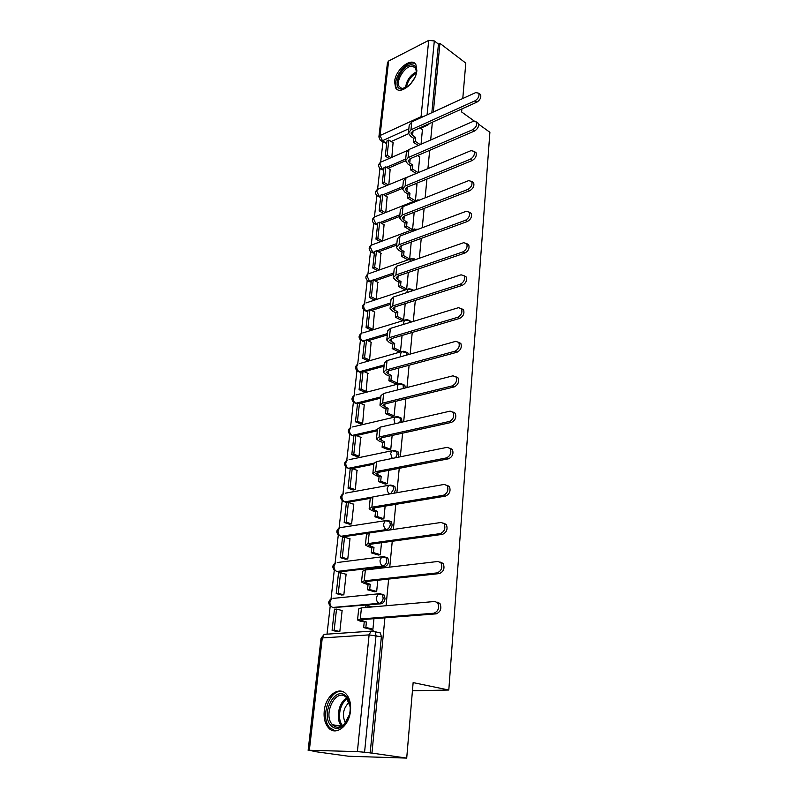 <?xml version="1.0" encoding="UTF-8"?>
<svg xmlns="http://www.w3.org/2000/svg" width="798" height="798" viewBox="0 0 798 798"><rect width="100%" height="100%" fill="white"/><g stroke="black" fill="none" stroke-linecap="round" stroke-linejoin="round"><path stroke-width="1.2" d="M417.683 155.54L425.573 152.109M405.334 387.958L404.815 385.284L402.97 384.407M401.923 422.162L401.584 418.272L399.638 417.394M398.202 457.234L398.89 454.87L398.272 452.017L396.227 451.129M394.052 493.184L395.559 489.553L394.88 486.541L392.885 485.633M375.878 531.987L388.337 530.161C390.392 529.583 391.658 527.887 392.137 525.054L391.399 521.872L389.324 520.964M337.215 571.558L338.711 571.986L384.796 566.53C386.87 566.001 388.147 564.296 388.636 561.413L387.838 558.031L385.703 557.124M333.374 607.597L381.165 603.787C383.259 603.308 384.556 601.592 385.045 598.64L384.187 595.069L382.102 594.151M324.237 710.898C323.579 718.05 324.976 723.676 328.447 727.756C335.599 736.434 349.315 726.05 350.482 710.769C351.07 703.786 349.704 698.3 346.402 694.33C339.15 685.392 325.524 695.766 324.237 710.898M394.591 81.645L395.549 87.7C399.549 95.94 416.067 82.862 416.855 70.603L415.918 64.748C411.798 56.409 395.429 69.556 394.591 81.645M382.95 142.024L380.656 162.213M379.928 168.578L377.574 189.326L376.716 191.121L379.17 196.358L377.045 195.879C374.92 193.465 375.09 191.291 377.554 189.335L418.78 172.428M376.846 195.709L374.432 216.976M373.703 223.4L371.22 245.205M370.491 251.659L367.948 274.013M367.21 280.507L364.606 303.42M363.858 309.963L361.195 333.454M360.447 340.058L357.704 364.137M356.945 370.801L354.142 395.489M353.384 402.212L350.502 427.519M349.733 434.312L346.781 460.266M346.003 467.139L342.98 493.743M342.192 500.695L339.09 527.977M338.282 535.029L335.11 562.999M334.292 570.151L331.04 598.829M330.212 606.101L327.02 634.161M313.714 751.237L309.345 750.27L357.394 751.616L369.105 634.889L322.272 637.941L309.345 750.27M478.64 124.209L489.892 132.288L448.805 690.031L413.135 682.599L406.711 758.1L348.467 756.235L313.694 751.417M429.753 123.411L427.788 125.037L420.516 128.308M408.496 133.725L391.17 141.535M462.78 98.503L465.793 63.112L439.927 43.341L433.344 111.999M406.711 758.1L371.958 753.093L384.905 617.832M386.072 605.742L388.626 579.069M389.763 567.119L392.247 541.253M393.374 529.453L395.778 504.356M396.895 492.685L399.229 468.336M400.327 456.805L402.591 433.164M403.688 421.763L405.883 398.81M406.96 387.539L409.095 365.245M410.162 354.103L412.237 332.447M413.294 321.424L415.309 300.387M416.356 289.494L418.312 269.046M419.339 258.263L421.244 238.383M422.262 227.719L424.117 208.398M425.125 197.844L426.93 179.061M427.928 168.617L429.673 150.343M430.671 140.009L432.366 122.224M461.892 108.907L461.633 111.979L474.221 121.027M378.93 136.657L387.469 62.633L388.616 61.017L428.706 40.389L434.321 40.937L427.07 114.882M439.927 43.341L438.451 44.09L434.321 40.937M377.045 632.166L380.437 632.994L375.09 631.697L376.028 635.497L364.576 752.245L357.394 751.616M364.576 752.245L371.958 753.093M337.414 631.637L339.818 631.587L342.152 610.29L341.474 610.35M341.464 594.979L343.838 594.849L346.123 574.051L345.514 574.121M374.152 591.607L376.656 591.597L377.783 580.236M345.414 559.159L347.778 558.969L350.003 538.64L349.434 538.72M377.833 554.869L380.307 554.81L381.504 542.73M349.285 524.156L351.619 523.907L353.803 504.037L353.265 504.127M381.414 518.999L383.868 518.88L385.135 506.122M353.065 489.952L355.379 489.633L357.005 470.311M384.925 483.947L387.349 483.778L388.686 470.371M356.756 456.496L359.06 456.117L360.656 437.234M388.347 449.693L390.751 449.483L392.147 435.459M360.367 423.788L362.651 423.349L364.227 404.885M391.698 416.217L394.082 415.958L395.529 401.354M363.898 391.788L366.162 391.289L367.708 373.235M394.97 383.489L397.334 383.19L398.84 368.028M367.359 360.467L369.604 359.928L371.12 342.272M398.172 351.489L400.516 351.14L402.072 335.459M370.741 329.823L372.975 329.235L374.462 311.958M401.304 320.178L403.618 319.799L405.224 303.619M374.053 299.829L376.267 299.19L377.723 282.283M404.367 289.544L406.661 289.125L408.317 272.477M377.294 270.452L379.489 269.764L380.925 253.215M407.369 259.569L409.643 259.111L411.229 242.133M412.566 229.684L414.112 213.106M382.661 240.906L384.057 224.757M415.439 200.717L416.935 184.697M385.773 212.477L387.12 196.877M418.252 172.348L419.708 156.867M388.835 184.627L390.132 169.555M476.645 122.303L478.341 123.301C479.099 126.323 477.852 128.897 474.581 131.002L472.725 129.685L408.077 157.625L405.494 160.797L388.107 168.278M474.271 151.64L476.017 152.667C476.825 155.79 475.568 158.393 472.236 160.498L470.351 159.211C473.683 157.106 474.94 154.493 474.142 151.371L471.039 150.623L405.992 177.774L403.399 180.867L402.621 188.348L384.965 195.57M399.688 216.428L381.743 223.41M396.686 245.126L378.432 251.839M393.633 274.432L375.04 280.856M390.501 304.367L371.549 310.492M387.309 334.951L367.958 340.756M384.047 366.202L364.237 371.669M380.716 398.152L360.397 403.259M377.304 430.81L356.397 435.538M373.813 464.217L352.227 468.546L350.053 487.797L348.038 488.176L353.255 490.022M370.212 498.391L346.502 502.511L342.791 501.154C339.888 498.301 340.118 495.748 343.459 493.523L341.953 496.426C341.843 499.139 342.771 500.964 344.716 501.902L371.559 497.214M375.938 532.007L342.651 536.855L340.836 536.286L386.521 529.563C384.546 528.625 383.589 526.72 383.668 523.857L385.235 520.695L387.419 520.366L389.594 521.254L390.322 524.456C389.853 527.279 388.576 528.984 386.521 529.563L388.337 530.161M412.436 690.759L448.805 690.031M370.392 629.233L372.915 629.283L373.963 618.679M421.045 144.229L422.421 129.605M384.407 224.956L379.668 222.213L377.783 222.951L375.968 239.141L380.476 241.724M391.828 157.346L393.075 142.772M381.135 169.376L383.698 170.173M378.152 196.547L380.656 197.325M375.11 224.268L377.544 225.046M372.008 252.567L374.372 253.325M368.846 281.455L371.14 282.203M413.903 258.672L415.469 259.589M365.624 310.961L367.828 311.689M413.843 290.312L412.466 289.774M362.342 341.085L364.447 341.803M411.329 322.023L409.394 320.626L409.883 322.472M358.99 371.858L361.005 372.566M408.476 354.571L407.968 353.035L406.222 352.167M355.549 403.299L357.474 403.988M352.008 435.449L353.873 436.117M348.307 468.207L350.192 468.945L348.038 488.176M344.686 501.892L346.502 502.511M340.985 536.326L342.651 536.855M438.451 44.09L431.848 112.688M381.284 140.947L386.691 143.55M370.182 753.043L381.374 636.784L380.437 632.994M437.124 602.121L439.947 603.448C441.883 608.415 440.626 611.876 436.197 613.842L433.922 613.223C438.361 611.258 439.608 607.787 437.683 602.809L434.86 601.483L361.434 607.886L358.701 608.934L357.574 619.697M372.636 606.909L368.068 605.712L365.873 605.901L365.713 607.517M368.068 605.712L367.908 607.328M433.922 613.223L360.287 618.999L357.544 619.976L360.477 621.273L366.412 622.031L360.716 620.226L362.571 619.567L436.197 613.842M366.412 622.031L365.863 627.428L363.659 627.587L371.11 629.413M372.925 629.163L365.863 627.428M342.123 610.51L336.527 609.093L334.452 609.273L332.088 630.37L337.803 631.727M336.527 609.093L334.172 630.221L332.088 630.37M339.818 631.557L334.172 630.221M364.207 622.201L363.659 627.587M331.379 726.03C319.808 715.577 334.821 684.774 345.933 696.135C349.933 700.425 351.12 706.569 349.514 714.569L343.768 725.242C339.32 729.143 335.19 729.412 331.379 726.03M350.222 706.978L346.292 697.412C336.197 687.038 322.292 714.619 332.497 724.744L332.816 725.073C336.347 728.195 340.177 727.946 344.287 724.325L348.078 718.848M345.474 723.048C341.833 715.207 343.09 708.265 349.245 702.2M342.522 691.567C329.734 688.165 319.439 717.661 329.943 727.876L335.32 730.888M408.077 86.513L400.865 88.967C390.791 87.551 402.89 62.703 412.566 64.937C415.648 65.675 416.895 68.349 416.317 72.957L415.878 74.902M416.436 71.96L415.618 68.289L412.805 66.324C405.823 64.578 395.14 80.718 399.309 86.653L401.983 88.558L405.613 88.079M410.471 84.139L414.551 78.054M413.434 63.152C404.756 61.027 391.539 81.047 396.706 88.388M440.386 562.151L443.179 563.468C444.975 568.246 443.718 571.617 439.399 573.582L437.154 572.894C441.484 570.919 442.74 567.548 440.955 562.77L438.072 561.453L365.364 569.981L362.641 571.238L361.544 581.692M373.973 568.974L371.858 568.356L369.683 568.615L369.594 569.493M371.858 568.356L371.768 569.233M437.154 572.894L364.237 580.824L361.514 582.011L364.387 583.488L368.058 584.515L370.242 584.286L364.636 582.261L366.491 581.463L439.399 573.582M370.242 584.286L369.703 589.552L367.519 589.782L374.791 591.787M376.666 591.478L369.703 589.552M346.093 574.291L340.586 572.725L338.522 572.964L336.207 593.572L341.773 595.059M340.586 572.725L338.282 593.363L336.207 593.572M343.838 594.849L338.282 593.363M368.058 584.515L367.519 589.782M443.658 523.189L446.321 524.505C447.997 529.094 446.73 532.376 442.511 534.351L440.306 533.603C444.526 531.618 445.803 528.326 444.127 523.727L441.204 522.451L369.195 532.994L366.481 534.441L365.414 544.595M440.306 533.603L368.097 543.568L365.384 544.964L368.207 546.61L371.818 547.727L373.983 547.438L368.467 545.204L370.312 544.266L442.511 534.351M373.983 547.438L373.464 552.585L371.299 552.864L378.412 555.049M380.317 554.69L373.464 552.585M349.983 538.889L344.546 537.194L342.502 537.493L340.247 557.632L345.684 559.238M344.546 537.194L342.302 557.363L340.247 557.632M347.738 558.979L342.302 557.363M371.818 547.727L371.299 552.864M446.83 485.204L449.384 486.501C450.94 490.91 449.663 494.112 445.553 496.107L443.389 495.289C447.498 493.294 448.775 490.082 447.219 485.673L444.257 484.416L372.935 496.875L370.232 498.511L369.205 508.376M443.389 495.289L371.868 507.209L369.155 508.785L371.928 510.59L375.489 511.807L377.634 511.458L372.207 509.024L374.043 507.957L445.553 496.107M377.634 511.458L377.125 516.486L374.98 516.825L381.963 519.179M383.878 518.77L377.125 516.486M353.773 504.296L348.417 502.471L346.392 502.82L344.177 522.51L349.514 524.236M348.417 502.471L346.222 522.181L344.177 522.51M351.549 523.917L346.222 522.181M375.489 511.807L374.98 516.825M449.922 448.147L452.366 449.434C453.813 453.683 452.536 456.805 448.516 458.8L446.381 457.922C450.401 455.917 451.678 452.795 450.232 448.536L447.229 447.319L376.586 461.603L373.893 463.419L372.895 473.005M446.381 457.922L375.549 471.688L372.846 473.453L375.569 475.409L379.08 476.715L381.205 476.316L375.868 473.693L377.693 472.496L448.516 458.8M381.205 476.316L380.706 481.224L378.581 481.613L385.434 484.127M387.359 483.668L380.706 481.224M357.484 470.481L352.207 468.536L350.192 468.935M355.28 489.653L350.053 487.797M379.08 476.715L378.581 481.613M452.925 411.997L455.259 413.254C456.616 417.354 455.339 420.396 451.409 422.411L449.304 421.484C453.234 419.469 454.511 416.406 453.164 412.317L450.142 411.13L380.157 427.149L377.474 429.134L376.506 438.451M449.304 421.484L379.14 437.005L376.457 438.94L379.12 441.045L382.581 442.431L384.696 441.972L379.439 439.169L381.254 437.853L451.409 422.411M384.696 441.972L384.207 446.77L382.092 447.219L388.835 449.882M390.761 449.374L384.207 446.77M361.105 437.414L355.908 435.349L353.913 435.798L351.798 454.611L356.925 456.566M355.908 435.349L353.803 454.192L351.798 454.611M358.93 456.147L353.803 454.192M382.581 442.431L382.092 447.219M455.848 376.716L458.082 377.953C459.349 381.893 458.072 384.875 454.232 386.9L452.157 385.923C455.997 383.888 457.284 380.905 456.017 376.955L452.975 375.818L383.648 393.474L380.975 395.628L380.028 404.686M452.157 385.923L382.651 403.11L379.978 405.214L382.601 407.449L386.013 408.915L388.097 408.416L382.92 405.434L384.736 404.017L454.232 386.9M388.097 408.416L387.619 413.095L385.534 413.593L392.157 416.416M394.092 415.858L387.619 413.095M364.656 405.065L359.519 402.89L357.544 403.389L355.479 421.793L360.526 423.848M359.519 402.89L357.464 421.314L355.479 421.793M362.511 423.379L357.464 421.314M386.013 408.915L385.534 413.593M458.69 342.272L460.845 343.479C462.022 347.29 460.745 350.202 456.995 352.247L454.95 351.21C458.7 349.165 459.987 346.242 458.8 342.432L455.738 341.344L387.05 360.566L384.397 362.881L383.479 371.688M454.95 351.21L386.082 369.983L383.419 372.247L385.993 374.621L389.354 376.157L391.429 375.609L386.332 372.466L388.137 370.94L456.995 352.247M391.429 375.609L390.96 380.187L388.895 380.736L395.409 383.688M397.344 383.09L390.96 380.187M368.127 373.424L363.06 371.14L361.105 371.678L359.08 389.683L364.038 391.848M363.06 371.14L361.055 389.165L359.08 389.683M366.013 391.329L361.055 389.165M389.354 376.157L388.895 380.736M461.463 308.636L463.528 309.814C464.636 313.494 463.359 316.357 459.678 318.402L457.663 317.315C461.344 315.26 462.621 312.397 461.513 308.726L458.441 307.689L390.392 328.397L387.738 330.851L386.84 339.419M457.663 317.315L389.434 337.604L386.781 340.018L389.314 342.512L392.636 344.128L394.691 343.529L389.663 340.227L391.459 338.601L459.678 318.402M394.691 343.529L394.232 348.008L392.177 348.596L398.591 351.689M400.526 351.04L394.232 348.008M371.519 342.462L366.531 340.068L364.576 340.656L362.601 358.272L367.489 360.526M366.531 340.068L364.556 357.713L362.601 358.272M369.444 359.978L364.556 357.713M392.636 344.128L392.177 348.596M464.157 275.779L466.142 276.936C467.189 280.487 465.902 283.29 462.311 285.345L460.316 284.218C463.917 282.153 465.204 279.35 464.167 275.789L461.074 274.811L393.643 296.946L391.01 299.539L390.142 307.868M460.316 284.218L392.716 305.943L390.072 308.497L392.566 311.11L395.838 312.786L397.873 312.148L392.925 308.706L394.711 306.981L462.311 285.345M397.873 312.148L397.424 316.527L395.389 317.165L401.713 320.387M403.628 319.699L397.424 316.527M374.851 312.148L369.923 309.664L367.988 310.292L366.053 327.539L370.861 329.883M369.923 309.664L367.998 326.931L366.053 327.539M372.806 329.285L367.998 326.931M395.838 312.786L395.389 317.165M466.78 243.679L468.705 244.796C469.673 248.238 468.406 250.981 464.875 253.056L462.92 251.879C466.441 249.804 467.718 247.051 466.75 243.619L463.658 242.692L396.835 266.173L394.212 268.896L393.364 277.016M462.92 251.879L395.918 274.981L393.294 277.664L395.738 280.397L398.97 282.133L400.985 281.455L397.763 279.709L396.117 277.874L397.893 276.048L464.875 253.056M400.985 281.455L400.556 285.744L398.531 286.422L404.766 289.754M406.671 289.026L400.556 285.744M378.102 282.482L373.235 279.899L371.319 280.567L369.424 297.445L374.162 299.878M373.235 279.899L371.349 296.806L369.424 297.445M376.087 299.25L371.349 296.806M398.97 282.133L398.531 286.422M469.344 212.308L471.199 213.395C472.117 216.717 470.84 219.42 467.389 221.495L465.453 220.288C468.905 218.203 470.182 215.5 469.274 212.168L466.172 211.31L399.948 236.068L397.334 238.921L396.516 246.821M465.453 220.288L399.06 244.687L396.446 247.5L398.85 250.333L402.032 252.138L404.037 251.42L400.855 249.614L399.229 247.699L401.005 245.794L467.389 221.495M404.037 251.42L403.608 255.619L401.603 256.328L407.748 259.789M409.653 259.021L403.608 255.619M381.284 253.425L376.486 250.752L374.581 251.46L372.736 267.988L377.404 270.512M376.486 250.752L374.641 267.31L372.736 267.988M379.309 269.834L374.641 267.31M402.032 252.138L401.603 256.328M471.837 181.635L473.633 182.692C474.491 185.914 473.234 188.567 469.842 190.652L467.927 189.405C471.319 187.311 472.586 184.647 471.728 181.425L468.635 180.627L403 206.612L400.397 209.585L399.599 217.265M414.202 213.166L413.284 212.607M467.927 189.405L402.132 215.041L399.529 217.984L401.893 220.916L405.035 222.782L407.02 222.024L403.878 220.158L402.282 218.173L404.047 216.188L469.842 190.652M407.02 222.024L406.601 226.123L404.616 226.881L410.621 230.413M412.566 229.644L406.601 226.123M379.668 222.213L377.863 238.422L375.968 239.141M382.412 240.996L377.863 238.422M405.035 222.782L404.616 226.881M417.025 184.747L415.449 183.759M470.351 159.211L405.135 186.024L402.541 189.086L404.875 192.119L407.978 194.034L409.943 193.246L406.84 191.321L405.274 189.276L407.03 187.211L472.236 160.498M409.943 193.246L409.534 197.266L407.569 198.054L413.284 201.565M415.259 200.787L409.534 197.266M387.469 197.076L382.791 194.253L380.915 195.021L379.14 210.881L383.419 213.415M382.791 194.253L381.015 210.133L379.14 210.881M385.304 212.667L381.015 210.133M407.978 194.034L407.569 198.054M472.725 129.685C475.987 127.57 477.244 124.997 476.486 121.974L473.394 121.286L408.915 149.535L406.332 152.747L405.574 160.029M419.788 156.917L417.653 155.52M405.494 160.797L407.788 163.919L410.85 165.894L412.805 165.056L409.743 163.081L408.197 160.977L409.953 158.832L474.581 131.002M412.805 165.056L412.406 168.996L410.451 169.824L415.918 173.316M417.873 172.508L412.406 168.996M390.461 169.765L385.843 166.852L383.988 167.66L382.242 183.201L386.292 185.685M385.843 166.852L384.107 182.413L382.242 183.201M388.157 184.907L384.107 182.413M410.85 165.894L410.451 169.824M478.96 93.605L480.615 94.573C481.334 97.506 480.087 100.039 476.875 102.154L475.039 100.797C478.251 98.673 479.498 96.149 478.79 93.206L475.698 92.588L411.778 121.895L409.214 125.206L408.476 132.298M422.491 129.655L419.868 127.87M475.039 100.797L410.96 129.805L408.386 133.086L410.651 136.298L413.673 138.323L415.608 137.456L412.586 135.431L411.07 133.266L412.805 131.052L476.875 102.154M415.608 137.456L415.219 141.316L413.274 142.174L418.222 145.455M420.167 144.608L415.219 141.316M393.394 142.982L388.835 140.009L386.99 140.847L385.284 156.079L389.125 158.523M388.835 140.009L387.14 155.261L385.284 156.079M390.98 157.715L387.14 155.261M413.673 138.323L413.274 142.174M404.446 351.359L406.292 352.217L406.731 355.07M401.145 383.648L403.11 384.506L403.339 388.466M397.773 416.666L399.848 417.534L400.426 420.237L399.688 422.681M394.312 450.451L396.516 451.319L397.135 454.172L395.668 457.743M390.751 485.034L393.095 485.882L393.773 488.905L390.721 493.763M338.093 562.42L383.878 556.565L386.003 557.473L386.801 560.854C386.312 563.747 385.035 565.453 382.95 565.981L336.876 571.458L338.711 571.986M384.796 566.53L382.95 565.981C380.945 565.094 379.978 563.179 380.057 560.246L381.733 556.914L387.838 558.031M334.322 598.271L380.237 593.632L382.322 594.55L383.18 598.131C382.691 601.094 381.394 602.809 379.299 603.288L332.816 607.458L334.681 607.926M381.165 603.787L379.299 603.288C377.255 602.44 376.277 600.525 376.367 597.532L378.152 594.011L384.187 595.069M427.788 125.037L427.139 124.588M408.845 128.737L382.451 140.727L380.317 140.318L378.89 137.007L380.048 135.53L421.055 116.698L428.706 40.389M386.701 143.48L382.451 140.727L380.048 135.53L388.616 61.017M405.673 159.051L386.561 167.311M383.898 168.458L382.232 169.176L380.097 168.727C378.033 166.343 378.192 164.189 380.596 162.253L379.808 163.969L382.232 169.176L383.708 170.104M402.8 186.642L383.399 194.622M380.846 195.67L379.17 196.358L380.666 197.266M399.858 214.802L380.157 222.492M377.723 223.44L376.038 224.098L373.923 223.59C371.738 221.146 371.918 218.941 374.442 216.976L373.564 218.842L376.038 224.098L377.554 224.976M396.855 243.56L376.836 250.951M374.551 251.789L372.846 252.417L370.741 251.869C368.496 249.395 368.676 247.161 371.269 245.176L370.342 247.131L372.846 252.417L374.382 253.265M393.783 272.926L373.414 279.998M371.299 280.726L369.584 281.325L367.489 280.746C365.185 278.233 365.364 275.968 368.038 273.963L367.05 276.018L369.584 281.325L371.14 282.143M390.651 302.931L366.262 310.841L364.177 310.232C361.803 307.679 361.993 305.385 364.736 303.35L363.689 305.504C363.609 307.918 364.467 309.694 366.262 310.841L367.838 311.629M387.449 333.584L362.861 340.985L360.796 340.347C358.352 337.754 358.541 335.429 361.374 333.365L360.257 335.629C360.177 338.083 361.045 339.868 362.861 340.985L364.457 341.744M384.177 364.915L359.389 371.778L357.344 371.12C354.821 368.476 355.01 366.112 357.933 364.028L356.756 366.402C356.666 368.905 357.544 370.701 359.389 371.778L361.005 372.506M380.836 396.935L355.838 403.249L353.823 402.561C351.21 399.868 351.409 397.464 354.432 395.349L353.175 397.843C353.085 400.397 353.973 402.202 355.838 403.249L357.484 403.948M377.414 429.683L352.217 435.409L350.222 434.701C347.519 431.957 347.729 429.514 350.851 427.359L349.514 429.982C349.424 432.586 350.322 434.391 352.217 435.409L353.873 436.067M373.883 463.179L348.507 468.286L346.541 467.558C343.748 464.755 343.968 462.261 347.19 460.077L345.773 462.83C345.674 465.493 346.591 467.309 348.507 468.286L350.242 468.925M391.05 485.064L388.666 485.314L387.19 488.306C387.11 490.989 387.988 492.865 389.833 493.922M387.06 520.416L387.938 520.535M333.005 598.39L333.863 598.151M331.02 606.689C327.769 603.607 328.018 600.884 331.769 598.51L329.933 601.911C329.823 604.804 330.781 606.65 332.816 607.458M337.295 562.52L337.903 562.361M407.678 319.779L409.394 320.626L404.726 320.038L403.638 322.362L403.788 324.327M410.83 288.896L412.805 290.652M412.087 258.492L410.681 258.901L415.489 259.619M416.915 229.096L417.833 229.385M335.03 570.7C331.908 567.697 332.148 565.034 335.749 562.72L334.033 565.942C333.923 568.765 334.871 570.61 336.876 571.458M341.833 527.388L339.649 527.727L338.033 530.79C337.933 533.553 338.861 535.388 340.836 536.286M345.504 493.154L388.666 485.314L394.88 486.541M349.095 459.678L392.018 450.74L390.631 453.583L392.227 458.441M394.232 450.451L392.018 450.74L398.272 452.017M352.626 426.94L395.289 416.955L393.993 419.648L395 423.748M397.364 416.626L395.289 416.955L401.584 418.272M356.078 394.92L398.501 383.928L397.284 386.491L397.893 389.853M400.426 383.569L398.501 383.928L404.815 385.284M359.469 363.589L401.643 351.629L400.496 354.063L400.835 356.716M403.429 351.25L401.643 351.629L407.968 353.035M362.791 332.936L406.372 319.649M366.043 302.921L407.738 289.135L406.741 292.647M409.254 288.736L407.738 289.135L413.643 290.382M369.245 273.534L410.681 258.901L409.703 261.654M372.387 244.757L413.573 229.305L412.666 231.3M414.86 228.896L413.573 229.305L417.673 229.445M375.469 216.567L416.406 200.328L415.668 201.595M417.583 199.929L419.578 200.049M378.501 188.946L377.554 189.335M420.267 171.56L421.075 171.48M381.474 161.874L407.299 150.563M325.245 634.28L324.227 634.35L321.055 638.23M373.065 630.779L375.09 631.697L371.02 631.168L373.065 630.779M381.374 636.784L369.105 634.889L371.02 631.168L324.227 634.35L322.272 637.941L321.045 638.34L308.128 750.32M423.997 116.289L421.055 116.698L421.055 117.635M362.681 621.103L362.841 619.547M360.287 618.999L361.434 607.886M332.497 724.744L341.724 726.23C335.22 719.746 338.551 701.781 346.891 698.031M347.529 698.829C339.749 702.679 336.676 719.317 342.651 725.661M405.524 88.119C406.352 80.708 409.982 75.291 416.436 71.86M416.307 72.997C410.78 76.259 407.509 81.127 406.501 87.59M366.571 583.258L366.761 581.433M364.237 580.824L365.364 569.981M370.372 546.311L370.581 544.226M368.097 543.568L369.195 532.994M374.072 510.241L374.312 507.907M371.868 507.209L372.935 496.875M377.693 475.01L377.953 472.446M375.549 471.688L376.586 461.603M381.235 440.586L381.514 437.803M379.14 437.005L380.157 427.149M384.686 406.94L384.995 403.948M382.651 403.11L383.648 393.474M388.067 374.062L388.397 370.871M386.082 369.983L387.05 360.566M391.369 341.913L391.718 338.522M389.434 337.604L390.392 328.397M394.601 310.462L394.97 306.901M392.716 305.943L393.643 296.946M397.763 279.709L398.142 275.968M395.918 274.981L396.835 266.173M400.855 249.614L401.254 245.704M399.06 244.687L399.948 236.068M403.878 220.158L404.297 216.088M402.132 215.041L403 206.612M406.84 191.321L407.269 187.111M405.135 186.024L405.992 177.774M409.743 163.081L410.192 158.732M408.077 157.625L408.915 149.535M412.586 135.431L413.045 130.942M410.96 129.805L411.778 121.895M330.073 728.015L328.447 727.756M391.399 521.872L385.235 520.695L339.649 527.727C336.177 530.002 335.948 532.605 338.951 535.528M411.06 321.484L409.394 320.626M439.947 603.448L437.683 602.809M344.287 724.325L343.768 725.242M402.042 88.578L399.309 86.653M403 88.648L401.963 89.067M443.179 563.468L440.955 562.77M446.321 524.505L444.127 523.727M449.384 486.501L447.219 485.673M452.366 449.434L450.232 448.536M455.259 413.254L453.164 412.317M458.082 377.953L456.017 376.955M460.845 343.479L458.8 342.432M463.528 309.814L461.513 308.726M466.142 276.936L464.167 275.789M468.705 244.796L466.75 243.619M471.199 213.395L469.274 212.168M473.633 182.692L471.728 181.425M476.017 152.667L474.142 151.371M405.274 189.276L405.324 188.777M478.341 123.301L476.486 121.974M408.197 160.977L408.257 160.468M480.615 94.573L478.79 93.206M411.07 133.266L411.12 132.737"/></g></svg>
